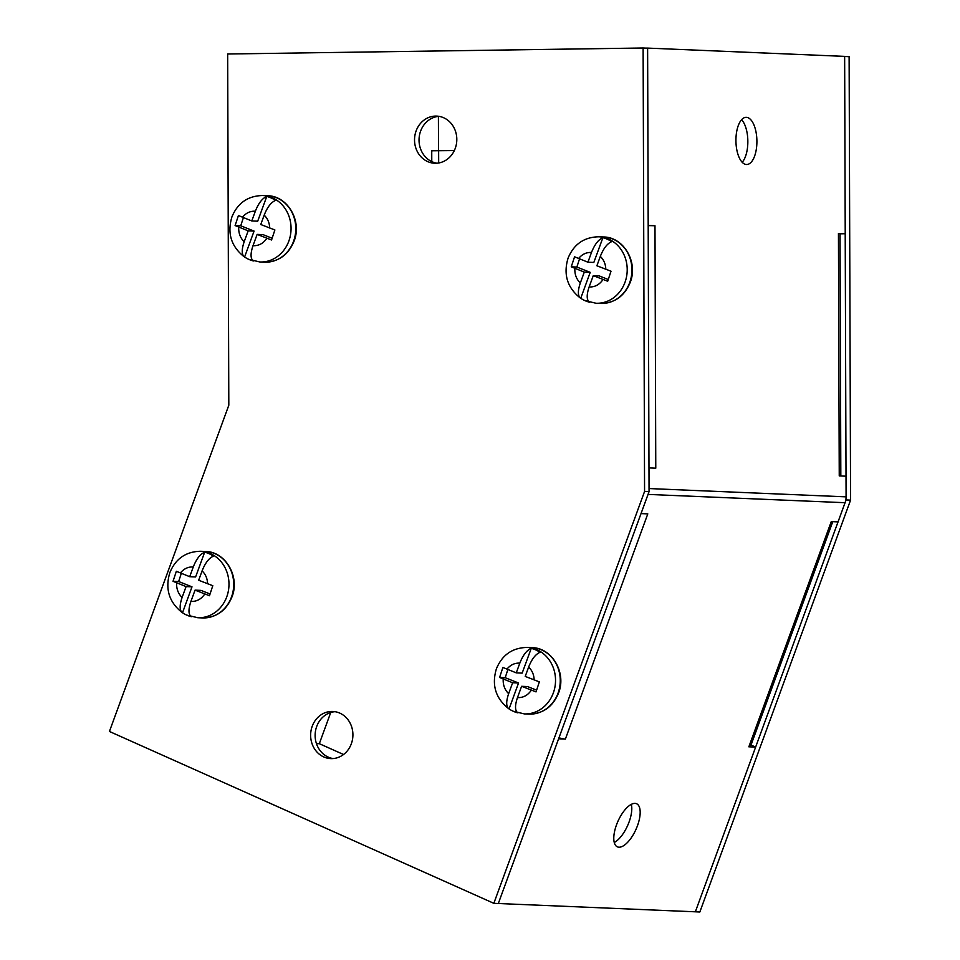 <?xml version="1.0" encoding="UTF-8"?>
<svg xmlns="http://www.w3.org/2000/svg" width="960" height="960" viewBox="0 0 960 960"><rect width="100%" height="100%" fill="white"/><g stroke="black" fill="none" stroke-linecap="round" stroke-linejoin="round"><path stroke-width="1.44" d="M432.72 150.804L431.736 150.768L431.772 161.604M438.408 116.376L438.516 150.804M454.332 150.576L431.736 150.78M330.732 712.512L319.32 743.688L316.428 743.568M614.268 842.496A23.592 9.888 114.1 0 0 629.076 821.988A23.592 9.888 114.1 0 0 631.32 804.348M616.5 824.856A23.592 9.888 114.1 0 0 617.352 846.84A23.592 9.888 114.1 0 0 637.464 825.744A23.592 9.888 114.1 0 0 636.612 803.76A23.592 9.888 114.1 0 0 616.5 824.856M746.34 117.336A23.592 10.476 89.2 0 0 746.076 117.324A23.592 10.476 89.2 0 0 735.936 140.772A23.592 10.476 89.2 0 0 746.496 164.508A23.592 10.476 89.2 0 0 746.76 164.508A23.592 10.476 89.2 0 0 756.9 141.06A23.592 10.476 89.2 0 0 746.34 117.336M558.612 738.804L565.38 739.08L647.796 513.888L641.028 513.588L648.048 494.412L845.064 502.704L838.044 521.88L831.264 521.592L748.86 746.796L755.628 747.096L695.352 911.808L498.324 903.516L558.612 738.804M748.848 746.808L748.86 746.796A15.252 2.28 20.1 0 0 750.54 746.376L832.776 521.652M755.628 747.096L751.032 745.032M845.064 502.704A15.252 13.668 -87.6 0 0 846.084 496.848L845.208 233.736L838.44 233.448L839.244 475.896L846.024 476.196M648.984 467.904L649.068 488.556A15.252 13.668 92.4 0 1 649.056 489.3M558.972 737.82A15.252 2.28 20.1 0 0 565.392 739.068M742.2 162.264A23.592 10.476 89.2 0 0 747.84 140.904A23.592 10.476 89.2 0 0 741.588 119.712M648.996 467.904L655.776 468.192L654.984 225.732L648.204 225.444L647.616 48.096L844.644 56.388L845.22 233.736L840.036 233.808M839.244 475.92L840.276 475.956M648.18 225.6L654.72 225.732M647.616 48.096L645.984 48.12M840.828 475.98L840.036 233.604L838.44 233.46M654.24 468.132L655.524 468.18M844.644 56.484L849.12 56.676L850.572 500.112L699.84 912L695.352 911.808L846.084 499.932L846.072 497.592M850.572 500.112L846.084 499.932M319.32 743.688L343.536 754.512M335.004 711.684A23.592 21.132 -87.6 0 0 316.704 726.468A23.592 21.132 -87.6 0 0 333.036 758.556M351.336 743.772A23.592 21.132 92.4 0 1 330.78 758.604A23.592 21.132 92.4 0 1 312.216 726.276A23.592 21.132 92.4 0 1 332.772 711.456A23.592 21.132 92.4 0 1 351.336 743.772M438.912 116.328A23.592 21.132 -87.6 0 0 420.612 131.124A23.592 21.132 -87.6 0 0 436.932 163.212M455.232 148.416A23.592 21.132 92.4 0 1 434.688 163.248A23.592 21.132 92.4 0 1 416.112 130.932A23.592 21.132 92.4 0 1 436.668 116.1A23.592 21.132 92.4 0 1 455.232 148.416M647.604 48.192L649.056 491.64L498.324 903.516L493.836 903.324L644.568 491.448L643.116 48L647.604 48.192M649.056 491.64L644.568 491.448M643.116 48L227.664 54L228.816 405.228L109.428 731.46L493.836 903.324M512.64 682.752L518.556 683.004L509.064 708.924C506.076 706.8 505.932 701.712 508.644 693.684L512.64 682.752L499.584 677.472L502.896 667.44L516.264 672.864L519.828 663.12C522.996 655.104 526.788 650.184 531.228 648.372L522.168 673.116L516.264 672.864M531.228 648.372A33.036 29.592 -87.6 0 1 540.048 652.308C535.62 654.132 531.816 659.04 528.648 667.056L525.228 676.416L539.352 681.864L536.028 691.896L521.604 686.304L517.464 697.62C514.764 705.66 514.896 710.736 517.884 712.872A33.036 29.592 -87.6 0 1 513.18 711.228A33.036 29.592 -87.6 0 1 509.064 708.924L508.668 708.696C495.6 698.34 491.52 685.032 496.404 668.772C502.188 654.864 512.436 647.748 527.136 647.436A33.264 29.796 92.4 0 1 553.308 693A33.264 29.796 92.4 0 1 524.34 713.904L513.18 711.228M536.556 690.144L527.52 686.556L521.604 686.304M507.864 669.528L505.2 677.712L518.556 683.004M499.584 677.472L505.2 677.712M584.304 272.1L590.22 272.352L580.728 298.272C577.74 296.148 577.608 291.06 580.308 283.02L584.304 272.1L571.248 266.82L574.572 256.788L587.928 262.212L591.492 252.456C594.66 244.452 598.464 239.532 602.892 237.708L593.832 262.452L587.928 262.212M602.892 237.708A33.036 29.592 -87.6 0 1 611.712 241.656C607.284 243.468 603.48 248.388 600.312 256.404L596.892 265.764L611.016 271.212L607.692 281.244L593.268 275.652L589.128 286.968C586.428 295.008 586.572 300.084 589.56 302.22A33.036 29.592 -87.6 0 1 584.844 300.576A33.036 29.592 -87.6 0 1 580.728 298.272L580.332 298.044C567.276 287.688 563.184 274.38 568.08 258.12C573.852 244.212 584.1 237.096 598.8 236.784A33.264 29.796 92.4 0 1 624.984 282.348A33.264 29.796 92.4 0 1 596.004 303.252L584.844 300.576M608.22 279.492L599.184 275.904L593.268 275.652M579.528 258.876L576.864 267.06L590.22 272.352M571.248 266.82L576.864 267.06M248.172 230.844L254.076 231.096L244.596 257.016C241.608 254.88 241.464 249.804 244.176 241.764L248.172 230.844L235.104 225.564L238.428 215.532L251.796 220.944L255.36 211.2C258.528 203.184 262.32 198.276 266.76 196.452L257.7 221.196L251.796 220.944M266.76 196.452A33.036 29.592 -87.6 0 1 275.58 200.4C271.152 202.212 267.348 207.132 264.18 215.148L260.76 224.508L274.884 229.956L271.56 239.988L257.136 234.396L252.996 245.712C250.296 253.74 250.428 258.828 253.416 260.952A33.036 29.592 -87.6 0 1 248.712 259.32A33.036 29.592 -87.6 0 1 244.596 257.016L244.2 256.788C231.132 246.432 227.052 233.124 231.936 216.852C237.72 202.956 247.968 195.84 262.668 195.528A33.264 29.796 92.4 0 1 288.84 241.08A33.264 29.796 92.4 0 1 259.872 261.984L248.712 259.32M272.088 238.224L263.052 234.648L257.136 234.396M243.396 217.62L240.732 225.792L254.076 231.096M235.104 225.564L240.732 225.792M186.084 586.584L192 586.836L182.508 612.756C179.52 610.62 179.388 605.544 182.088 597.504L186.084 586.584L173.028 581.304L176.352 571.272L189.708 576.696L193.272 566.94C196.44 558.936 200.244 554.016 204.672 552.192L195.612 576.936L189.708 576.696M204.672 552.192A33.036 29.592 -87.6 0 1 213.492 556.14C209.064 557.952 205.26 562.872 202.092 570.888L198.672 580.248L212.796 585.696L209.472 595.728L195.048 590.136L190.908 601.452C188.208 609.48 188.352 614.568 191.34 616.704A33.036 29.592 -87.6 0 1 186.624 615.06A33.036 29.592 -87.6 0 1 182.508 612.756L182.112 612.528C169.056 602.172 164.964 588.864 169.848 572.604C175.632 558.696 185.88 551.58 200.58 551.268A33.264 29.796 92.4 0 1 226.764 596.82A33.264 29.796 92.4 0 1 197.784 617.724L186.624 615.06M210 593.964L200.964 590.388L195.048 590.136M181.308 573.36L178.644 581.532L192 586.836M173.028 581.304L178.644 581.532M438.636 150.804L438.672 162.996M846.084 496.848L649.068 488.556M558.036 693.192A33.264 29.796 92.4 0 1 529.068 714.096C542.976 713.844 552.792 706.836 558.528 693.072C566.712 673.08 552.192 647.688 531.864 647.628A33.264 29.796 92.4 0 1 558.036 693.192M531.336 690.168C527.856 695.34 523.236 697.836 517.464 697.62M508.644 693.684C504.708 689.784 502.896 684.9 503.208 679.02M506.94 669.168C510.396 664.896 514.692 662.88 519.828 663.12M528.648 667.056C532.152 670.464 533.976 674.76 534.144 679.956M629.712 282.54A33.264 29.796 92.4 0 1 600.732 303.444C614.64 303.18 624.456 296.172 630.192 282.42C638.376 262.428 623.856 237.036 603.528 236.976A33.264 29.796 92.4 0 1 629.712 282.54M603 279.516C599.52 284.688 594.9 287.184 589.128 286.968M580.308 283.02C576.372 279.132 574.56 274.248 574.872 268.356M578.604 258.516C582.072 254.244 586.368 252.228 591.492 252.456M600.312 256.404C603.816 259.812 605.64 264.108 605.808 269.292M293.568 241.284A33.264 29.796 92.4 0 1 264.6 262.188C278.508 261.924 288.324 254.916 294.06 241.164C302.244 221.172 287.724 195.78 267.396 195.72A33.264 29.796 92.4 0 1 293.568 241.284M266.868 238.248C263.388 243.432 258.768 245.916 252.996 245.712M244.176 241.764C240.24 237.876 238.428 232.992 238.74 227.1M242.472 217.248C245.928 212.988 250.224 210.972 255.36 211.2M264.18 215.148C267.672 218.544 269.508 222.84 269.676 228.036M231.492 597.024A33.264 29.796 92.4 0 1 202.512 617.928C216.42 617.664 226.236 610.656 231.972 596.904C240.156 576.912 225.636 551.52 205.308 551.46A33.264 29.796 92.4 0 1 231.492 597.024M204.78 593.988C201.3 599.172 196.68 601.656 190.908 601.452M182.088 597.504C178.152 593.616 176.34 588.732 176.652 582.84M180.384 572.988C183.852 568.728 188.148 566.712 193.272 566.94M202.092 570.888C205.596 574.284 207.42 578.58 207.588 583.776M527.136 647.436L531.864 647.628M524.34 713.904L529.068 714.096M598.8 236.784L603.528 236.976M596.004 303.252L600.732 303.444M262.668 195.528L267.396 195.72M259.872 261.984L264.6 262.188M200.58 551.268L205.308 551.46M197.784 617.724L202.512 617.928"/></g></svg>

